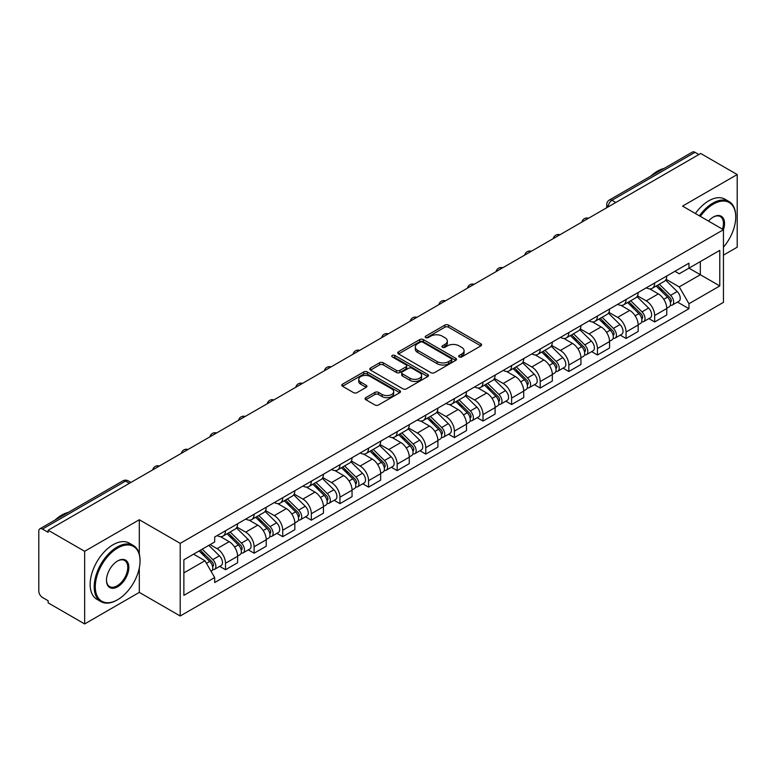 <?xml version="1.0" encoding="UTF-8"?>
<svg xmlns="http://www.w3.org/2000/svg" width="776" height="776" viewBox="0 0 776 776"><rect width="100%" height="100%" fill="white"/><g stroke="black" fill="none" stroke-linecap="round" stroke-linejoin="round"><path stroke-width="1.16" d="M459.208 356.921A1.785 1.028 0 0 0 461.73 356.921L480.858 345.883A2.541 1.474 0 0 0 481.605 344.835A2.541 1.474 0 0 0 480.858 343.797L448.46 325.095A2.541 1.474 0 0 0 444.852 325.095L425.723 336.134A1.785 1.028 0 0 0 425.209 336.862A1.785 1.028 0 0 0 425.723 337.589A1.785 1.028 0 0 0 428.245 337.589L430.719 336.163A8.148 4.704 0 0 1 442.242 336.163L444.949 337.715A8.148 4.704 0 0 1 447.335 341.042A8.148 4.704 0 0 1 444.949 344.369L442.465 345.805A1.785 1.028 0 0 0 441.951 346.532A1.785 1.028 0 0 0 442.465 347.26A1.785 1.028 0 0 0 444.988 347.26L447.461 345.824A8.148 4.704 0 0 1 458.985 345.824L461.691 347.386A8.148 4.704 0 0 1 464.077 350.713A8.148 4.704 0 0 1 461.691 354.04L459.208 355.466A1.785 1.028 0 0 0 458.694 356.194A1.785 1.028 0 0 0 459.208 356.921L459.208 355.466M365.826 397.642A2.541 1.474 0 0 0 365.079 398.68A2.541 1.474 0 0 0 365.826 399.718L374.915 404.965A2.541 1.474 0 0 0 378.513 404.965L399.756 392.704A2.541 1.474 0 0 0 400.503 391.667A2.541 1.474 0 0 0 399.756 390.619L367.358 371.917A2.541 1.474 0 0 0 363.76 371.917L342.517 384.178A2.541 1.474 0 0 0 341.77 385.216A2.541 1.474 0 0 0 342.517 386.254L353.497 392.598A2.541 1.474 0 0 0 357.096 392.598L366.185 387.35A2.541 1.474 0 0 0 366.932 386.312A2.541 1.474 0 0 0 366.185 385.274L360.743 382.122A6.809 3.928 0 0 1 358.745 379.348A6.809 3.928 0 0 1 362.945 375.71A6.809 3.928 0 0 1 370.375 376.564L391.705 388.883A6.809 3.928 0 0 1 393.694 391.667A6.809 3.928 0 0 1 389.494 395.294A6.809 3.928 0 0 1 382.073 394.441L378.513 392.394A2.541 1.474 0 0 0 374.915 392.394L365.826 397.642L365.826 399.718L374.915 394.509L374.915 392.394M180.207 543.355L139.302 519.745L84.652 551.299L48.151 530.231L700.699 153.483L737.2 174.551L682.55 206.106L723.445 229.725L180.207 543.355L180.207 615.998L723.445 302.359L723.445 229.725M430.903 372.645A2.541 1.474 0 0 0 434.502 372.645L455.745 360.374A2.541 1.474 0 0 0 456.492 359.337A2.541 1.474 0 0 0 455.745 358.299L423.347 339.587A2.541 1.474 0 0 0 419.738 339.587L398.495 351.858A2.541 1.474 0 0 0 397.758 352.896A2.541 1.474 0 0 0 398.495 353.934L430.903 372.645M393.005 357.309A1.785 1.028 0 0 1 394.809 357.561L394.809 355.437L427.751 374.459A2.541 1.474 0 0 1 428.498 375.497A2.541 1.474 0 0 1 427.751 376.544L406.508 388.805A2.541 1.474 0 0 1 402.909 388.805L370.501 370.094L370.501 368.018A2.541 1.474 0 0 0 369.764 369.056A2.541 1.474 0 0 0 370.501 370.094M370.501 368.018L379.6 362.77A2.541 1.474 0 0 1 383.199 362.77L396.342 370.356A2.541 1.474 0 0 0 399.941 370.356L405.974 366.873A2.541 1.474 0 0 0 406.711 365.835A2.541 1.474 0 0 0 405.974 364.798L392.287 356.892A1.785 1.028 0 0 1 391.764 356.165A1.785 1.028 0 0 1 392.869 355.214A1.785 1.028 0 0 1 394.809 355.437M84.652 551.299L84.652 623.943L48.151 602.865L48.151 600.75L42.467 597.471A5.189 2.997 -120 0 1 38.8 591.118L38.8 531.182A5.189 2.997 -120 0 1 39.877 528.805L122.957 480.839A5.189 2.997 60 0 1 125.547 481.101L42.467 529.067A5.189 2.997 -120 0 0 39.877 528.805M723.445 255.139L737.2 247.195L737.2 174.551M84.652 623.943L139.302 592.389L180.207 615.998M48.151 530.231L48.151 532.346L42.467 529.067M615.785 202.507L611.934 200.286A5.189 2.997 60 0 0 609.344 200.024L692.425 152.057A5.189 2.997 60 0 1 695.015 152.319L611.934 200.286A5.189 2.997 120 0 0 608.268 206.639L608.268 206.852M698.866 154.54L695.015 152.319M654.672 282.978A11.931 6.887 60 0 1 652.199 288.342L664.304 281.349A11.931 6.887 -120 0 0 666.768 275.994M637.494 295.831L646.233 300.875A11.931 6.887 60 0 1 654.672 315.493L666.768 308.499A11.931 6.887 -120 0 0 658.339 293.891L649.677 288.885M666.768 308.499L666.768 314.959L654.672 321.953L648.862 318.596M652.199 288.342A11.931 6.887 60 0 1 646.321 287.799M654.672 315.493L654.672 321.953M626.057 299.497A11.931 6.887 60 0 1 623.584 304.861L635.689 297.868A11.931 6.887 -120 0 0 638.163 292.513M620.257 335.116L626.057 338.472L638.163 331.478L638.163 325.018A11.931 6.887 -120 0 0 629.724 310.41L621.062 305.405M623.584 304.861A11.931 6.887 60 0 1 617.715 304.318M608.879 312.35L617.618 317.394A11.931 6.887 60 0 1 626.057 332.012L626.057 338.472M597.442 316.016A11.931 6.887 60 0 1 594.979 321.371L607.084 314.387A11.931 6.887 -120 0 0 609.548 309.032M591.642 351.635L597.442 354.991L609.548 347.997L609.548 341.537A11.931 6.887 -120 0 0 601.119 326.929L592.447 321.924M594.979 321.371A11.931 6.887 60 0 1 589.1 320.837M580.264 328.869L589.013 333.913A11.931 6.887 60 0 1 597.442 348.531L597.442 354.991M568.837 332.535A11.931 6.887 60 0 1 566.364 337.89L578.469 330.906A11.931 6.887 -120 0 0 580.943 325.551M563.037 368.154L568.837 371.5L580.943 364.516L580.943 358.056A11.931 6.887 -120 0 0 572.504 343.448L563.842 338.443M566.364 337.89A11.931 6.887 60 0 1 560.495 337.356M551.658 345.388L560.398 350.432A11.931 6.887 60 0 1 568.837 365.05L568.837 371.5M540.222 349.055A11.931 6.887 60 0 1 537.758 354.409L549.854 347.425A11.931 6.887 -120 0 0 552.328 342.07M534.422 384.673L540.222 388.019L552.328 381.035L552.328 374.575A11.931 6.887 -120 0 0 543.889 359.967L535.227 354.962M537.758 354.409A11.931 6.887 60 0 1 531.88 353.875M523.043 361.907L531.793 366.951A11.931 6.887 60 0 1 540.222 381.559L540.222 388.019M511.617 365.574A11.931 6.887 60 0 1 509.143 370.928L521.249 363.944A11.931 6.887 -120 0 0 523.722 358.59M505.807 401.192L511.617 404.538L523.722 397.555L523.722 391.094A11.931 6.887 -120 0 0 515.283 376.476L506.621 371.481M509.143 370.928A11.931 6.887 60 0 1 503.265 370.394M494.438 378.426L503.178 383.47A11.931 6.887 60 0 1 511.617 398.078L511.617 404.538M483.002 382.093A11.931 6.887 60 0 1 480.528 387.447L492.634 380.463A11.931 6.887 -120 0 0 495.107 375.109M477.201 417.711L483.002 421.058L495.107 414.074L495.107 407.613A11.931 6.887 -120 0 0 486.668 392.995L478.006 388M480.528 387.447A11.931 6.887 60 0 1 474.66 386.914M465.823 394.945L474.563 399.989A11.931 6.887 60 0 1 483.002 414.597L483.002 421.058M454.387 398.612A11.931 6.887 60 0 1 451.923 403.966L464.029 396.982A11.931 6.887 -120 0 0 466.492 391.618M448.586 434.23L454.397 437.577L466.492 430.593L466.492 424.132A11.931 6.887 -120 0 0 458.063 409.515L449.391 404.519M451.923 403.966A11.931 6.887 60 0 1 446.045 403.433M437.208 411.455L445.957 416.508A11.931 6.887 60 0 1 454.397 431.116L454.397 437.577M425.781 415.131A11.931 6.887 60 0 1 423.308 420.485L435.414 413.501A11.931 6.887 -120 0 0 437.887 408.137M419.981 450.749L425.781 454.096L437.887 447.112L437.887 440.652A11.931 6.887 -120 0 0 429.448 426.034L420.786 421.038M423.308 420.485A11.931 6.887 60 0 1 417.44 419.952M408.603 427.974L417.342 433.027A11.931 6.887 60 0 1 425.781 447.636L425.781 454.096M397.166 431.65A11.931 6.887 60 0 1 394.703 437.004L406.808 430.011A11.931 6.887 -120 0 0 409.272 424.656M391.366 467.268L397.166 470.615L409.272 463.631L409.272 457.171A11.931 6.887 -120 0 0 400.843 442.553L392.171 437.548M394.703 437.004A11.931 6.887 60 0 1 388.825 436.461M379.988 444.493L388.737 449.546A11.931 6.887 60 0 1 397.166 464.155L397.166 470.615M368.561 448.169A11.931 6.887 60 0 1 366.088 453.524L378.193 446.53A11.931 6.887 -120 0 0 380.667 441.175M362.751 483.778L368.561 487.134L380.667 480.14L380.667 473.69A11.931 6.887 -120 0 0 372.228 459.072L363.566 454.067M366.088 453.524A11.931 6.887 60 0 1 360.219 452.98M351.382 461.012L360.122 466.066A11.931 6.887 60 0 1 368.561 480.674L368.561 487.134M339.946 464.688A11.931 6.887 60 0 1 337.473 470.043L349.578 463.049A11.931 6.887 -120 0 0 352.052 457.695M334.146 500.297L339.946 503.653L352.052 496.659L352.052 490.199A11.931 6.887 -120 0 0 343.613 475.591L334.951 470.586M337.473 470.043A11.931 6.887 60 0 1 331.604 469.499M322.767 477.531L331.507 482.575A11.931 6.887 60 0 1 339.946 497.193L339.946 503.653M311.341 481.207A11.931 6.887 60 0 1 308.867 486.562L320.973 479.568A11.931 6.887 -120 0 0 323.437 474.214M305.531 516.816L311.341 520.172L323.446 513.178L323.446 506.718A11.931 6.887 -120 0 0 315.007 492.11L306.345 487.105M308.867 486.562A11.931 6.887 60 0 1 302.989 486.019M294.162 494.05L302.902 499.094A11.931 6.887 60 0 1 311.341 513.712L311.341 520.172M282.726 497.717A11.931 6.887 60 0 1 280.252 503.081L292.358 496.087A11.931 6.887 -120 0 0 294.832 490.733M276.925 533.335L282.726 536.691L294.832 529.698L294.832 523.237A11.931 6.887 -120 0 0 286.392 508.629L277.73 503.624M280.252 503.081A11.931 6.887 60 0 1 274.384 502.538M265.547 510.569L274.287 515.613A11.931 6.887 60 0 1 282.726 530.231L282.726 536.691M254.111 514.236A11.931 6.887 60 0 1 251.647 519.6L263.753 512.606A11.931 6.887 -120 0 0 266.216 507.252M248.31 549.854L254.111 553.21L266.216 546.217L266.216 539.757A11.931 6.887 -120 0 0 257.787 525.148L249.115 520.143M251.647 519.6A11.931 6.887 60 0 1 245.769 519.057M236.932 527.088L245.682 532.132A11.931 6.887 60 0 1 254.111 546.75L254.111 553.21M225.506 530.755A11.931 6.887 60 0 1 223.032 536.109L235.138 529.125A11.931 6.887 -120 0 0 237.611 523.771M219.705 566.373L225.506 569.73L237.611 562.736L237.611 556.276A11.931 6.887 -120 0 0 229.172 541.667L220.51 536.662M223.032 536.109A11.931 6.887 60 0 1 217.164 535.576M210.102 544.626L217.067 548.651A11.931 6.887 60 0 1 225.506 563.269L225.506 569.73M674.936 271.28L679.242 273.773L719.779 250.367L700.34 261.59L700.34 274.723L679.242 286.897L666.099 279.311M183.873 572.901L204.961 560.728L214.68 577.557L183.873 595.347L183.873 559.768L214.68 541.978L214.68 537.002L688.962 263.18L688.962 268.156L719.779 285.946L688.962 303.736L679.242 286.897M719.779 250.367L719.779 285.946M214.68 577.557L214.68 582.533L688.962 308.712L688.962 303.736M139.302 519.745L139.302 554.083M139.302 567.925L139.302 592.389M204.961 560.728L193.593 554.161M677.477 302.077L688.962 308.712M459.925 357.173L461.691 356.155A8.148 4.704 0 0 0 464.077 352.828L464.077 350.713M447.335 341.042L447.335 343.167A8.148 4.704 0 0 1 444.949 346.494L443.183 347.512M480.829 345.902L448.46 327.21A2.541 1.474 0 0 0 444.852 327.21L426.441 337.841M455.716 360.394L423.347 341.712A2.541 1.474 0 0 0 419.738 341.712L398.534 353.953M451.244 360.064A1.785 1.028 0 0 0 451.768 359.337A1.785 1.028 0 0 0 451.244 358.609L422.804 342.187A1.785 1.028 0 0 0 420.282 342.187L417.672 343.7A8.148 4.704 0 0 0 415.286 347.017A8.148 4.704 0 0 0 417.672 350.345L437.111 361.577A8.148 4.704 0 0 0 448.635 361.577L451.244 360.064L451.244 362.188A1.785 1.028 0 0 0 451.768 361.461L451.768 359.337M415.286 347.017L415.286 349.142A8.148 4.704 0 0 0 417.672 352.469L417.672 350.345M451.244 362.188L448.635 363.692A8.148 4.704 0 0 1 437.111 363.692L417.672 352.469M370.54 370.113L379.6 364.885L379.6 362.77M406.711 365.835L406.711 367.95A2.541 1.474 0 0 1 405.974 368.988L399.941 372.47A2.541 1.474 0 0 1 396.342 372.47L383.199 364.885A2.541 1.474 0 0 0 379.6 364.885M394.809 357.561L427.721 376.564M409.98 378.232A6.809 3.928 0 0 0 417.401 379.086A6.809 3.928 0 0 0 421.601 375.448A6.809 3.928 0 0 0 419.603 372.664L412.095 368.328A2.541 1.474 0 0 0 408.486 368.328L402.463 371.811A2.541 1.474 0 0 0 401.716 372.849A2.541 1.474 0 0 0 402.463 373.886L409.98 378.232L409.98 380.347A6.809 3.928 0 0 0 417.401 381.2A6.809 3.928 0 0 0 421.601 377.563L421.601 375.448M401.716 372.849L401.716 374.963A2.541 1.474 0 0 0 402.463 376.011L402.463 373.886M409.98 380.347L402.463 376.011M393.694 391.667L393.694 393.781A6.809 3.928 0 0 1 389.494 397.409A6.809 3.928 0 0 1 382.073 396.565L378.513 394.509A2.541 1.474 0 0 0 374.915 394.509M358.745 379.348L358.745 381.462A6.809 3.928 0 0 0 360.743 384.246L360.743 382.122M366.185 385.274L366.185 387.35L360.743 384.246M399.756 390.619L399.756 392.704L367.358 374.032A2.541 1.474 0 0 0 363.76 374.032L342.546 386.273M656.205 286.024L667.476 297.14A6.48 3.744 60 0 1 669.193 306.86L666.768 308.256M658.455 288.245L663.237 291M657.456 285.296L669.804 297.48A3.114 1.794 60 0 1 670.619 302.145A3.114 1.794 60 0 1 670.338 302.252M659.328 284.22L670.6 295.346A6.48 3.744 60 0 1 672.307 305.065A6.48 3.744 60 0 1 670.348 305.269M665.633 280.117L677.196 291.534A6.48 3.744 60 0 1 678.913 301.253L672.307 305.065M627.6 302.543L638.871 313.659A6.48 3.744 60 0 1 640.578 323.379L638.163 324.775M629.84 304.755L634.622 307.519M628.851 301.815L641.189 313.999A3.114 1.794 60 0 1 642.014 318.664A3.114 1.794 60 0 1 641.723 318.771M630.713 300.739L641.985 311.865A6.48 3.744 60 0 1 643.692 321.584A6.48 3.744 60 0 1 641.742 321.788M637.018 296.636L648.59 308.053A6.48 3.744 60 0 1 650.298 317.772L643.692 321.584M598.985 319.062L610.256 330.178A6.48 3.744 60 0 1 611.963 339.898L609.548 341.295M601.235 321.274L606.007 324.038M600.236 318.335L612.574 330.518A3.114 1.794 60 0 1 613.399 335.183A3.114 1.794 60 0 1 613.118 335.29M602.108 317.258L613.38 328.384A6.48 3.744 60 0 1 615.087 338.103A6.48 3.744 60 0 1 613.127 338.307M608.413 313.155L619.976 324.572A6.48 3.744 60 0 1 621.692 334.291L615.087 338.103M723.445 247.175A31.641 18.265 120 0 0 735.735 217.018A31.641 18.265 120 0 0 713.357 204.098A31.641 18.265 120 0 0 700.369 216.397M699.418 215.854A32.417 18.721 -60 0 1 712.804 203.147A32.417 18.721 -60 0 1 729.013 201.537A32.417 18.721 -60 0 1 735.735 216.378A32.417 18.721 -60 0 1 735.735 216.698M708.507 221.092A15.821 9.137 -60 0 1 713.357 217.018L713.357 217.018A15.821 9.137 -60 0 1 723.436 229.715M722.475 229.162A15.045 8.681 120 0 0 720.332 216.591A15.045 8.681 120 0 0 713.076 217.183M650.87 176.055A32.417 18.721 -60 0 1 657.418 171.166A32.417 18.721 -60 0 1 663.975 168.489M695.383 213.526A32.417 18.721 -60 0 1 708.769 200.809A32.417 18.721 -60 0 1 724.988 199.209L729.013 201.537M117.118 600.013L117.661 599.693A31.641 18.265 120 0 0 140.039 560.932A31.641 18.265 120 0 0 117.661 548.021A31.641 18.265 120 0 0 95.293 586.772A31.641 18.265 120 0 0 117.661 599.693L117.118 600.013A32.417 18.721 -60 0 1 100.899 601.613A32.417 18.721 -60 0 1 95.933 575.637A32.417 18.721 -60 0 1 117.118 547.061A32.417 18.721 -60 0 1 133.326 545.46A32.417 18.721 -60 0 1 140.039 560.301A32.417 18.721 -60 0 1 140.039 560.621M117.661 560.932L117.661 560.932A15.821 9.137 -60 0 1 128.855 567.392A15.821 9.137 -60 0 1 117.661 586.772A15.821 9.137 -60 0 1 106.477 580.312A15.821 9.137 -60 0 1 117.661 560.932L117.661 560.932M106.477 579.992A15.045 8.681 120 0 0 109.591 586.569A15.045 8.681 120 0 0 117.118 585.822A15.045 8.681 120 0 0 126.944 572.562A15.045 8.681 120 0 0 124.635 560.505A15.045 8.681 120 0 0 117.389 561.096M55.174 519.978A32.417 18.721 -60 0 1 61.721 515.089A32.417 18.721 -60 0 1 68.278 512.412M100.899 601.613L96.864 599.285A32.417 18.721 -60 0 1 91.898 573.309A32.417 18.721 -60 0 1 113.083 544.733A32.417 18.721 -60 0 1 129.291 543.132L133.326 545.46M570.379 335.581L581.651 346.697A6.48 3.744 60 0 1 583.358 356.417L580.933 357.814M572.62 337.793L577.402 340.557M571.621 334.854L583.969 347.037A3.114 1.794 60 0 1 584.794 351.703A3.114 1.794 60 0 1 584.503 351.809M573.493 333.777L584.764 344.893A6.48 3.744 60 0 1 586.472 354.622A6.48 3.744 60 0 1 584.512 354.826M579.798 329.674L591.37 341.081A6.48 3.744 60 0 1 593.077 350.81L586.472 354.622M541.764 352.1L553.036 363.216A6.48 3.744 60 0 1 554.743 372.936L552.328 374.333M544.015 354.312L548.787 357.076M543.016 351.373L555.354 363.546A3.114 1.794 60 0 1 556.179 368.222A3.114 1.794 60 0 1 555.897 368.328M544.878 350.296L556.149 361.412A6.48 3.744 60 0 1 557.866 371.141A6.48 3.744 60 0 1 555.907 371.345M551.193 346.193L562.755 357.6A6.48 3.744 60 0 1 564.462 367.329L557.866 371.141M513.149 368.619L524.421 379.736A6.48 3.744 60 0 1 526.138 389.455L523.713 390.852M515.4 370.831L520.182 373.595M514.401 367.892L526.749 380.065A3.114 1.794 60 0 1 527.564 384.731A3.114 1.794 60 0 1 527.282 384.847M516.273 366.815L527.544 377.931A6.48 3.744 60 0 1 529.251 387.66A6.48 3.744 60 0 1 527.292 387.864M522.578 362.712L534.15 374.119A6.48 3.744 60 0 1 535.857 383.848L529.251 387.66M484.544 385.129L495.815 396.255A6.48 3.744 60 0 1 497.523 405.974L495.107 407.371M486.795 387.35L491.567 390.105M485.795 384.411L498.134 396.584A3.114 1.794 60 0 1 498.958 401.25A3.114 1.794 60 0 1 498.677 401.367M487.658 383.334L498.929 394.45A6.48 3.744 60 0 1 500.646 404.17A6.48 3.744 60 0 1 498.687 404.383M493.972 379.231L505.535 390.638A6.48 3.744 60 0 1 507.242 400.358L500.646 404.17M455.929 401.648L467.2 412.774A6.48 3.744 60 0 1 468.917 422.493L466.492 423.89M458.18 403.869L462.962 406.624M457.18 400.93L469.529 413.104A3.114 1.794 60 0 1 470.343 417.769A3.114 1.794 60 0 1 470.062 417.886M459.053 399.853L470.324 410.97A6.48 3.744 60 0 1 472.031 420.689A6.48 3.744 60 0 1 470.072 420.902M465.357 395.75L476.92 407.157A6.48 3.744 60 0 1 478.637 416.877L472.031 420.689M427.324 418.167L438.595 429.293A6.48 3.744 60 0 1 440.302 439.012L437.887 440.409M429.565 420.388L434.347 423.143M428.575 417.449L440.913 429.623A3.114 1.794 60 0 1 441.738 434.288A3.114 1.794 60 0 1 441.447 434.405M430.438 416.373L441.709 427.489A6.48 3.744 60 0 1 443.416 437.208A6.48 3.744 60 0 1 441.466 437.421M436.743 412.269L448.315 423.677A6.48 3.744 60 0 1 450.022 433.396L443.416 437.208M398.709 434.686L409.98 445.812A6.48 3.744 60 0 1 411.687 455.531L409.272 456.928M400.959 436.907L405.732 439.662M399.96 433.968L412.298 446.142A3.114 1.794 60 0 1 413.123 450.808A3.114 1.794 60 0 1 412.842 450.924M401.832 432.892L413.104 444.008A6.48 3.744 60 0 1 414.811 453.727A6.48 3.744 60 0 1 412.851 453.941M408.137 428.788L419.7 440.196A6.48 3.744 60 0 1 421.416 449.915L414.811 453.727M370.103 451.205L381.375 462.321A6.48 3.744 60 0 1 383.082 472.05L380.657 473.447M372.344 453.426L377.126 456.181M371.345 450.487L383.693 462.661A3.114 1.794 60 0 1 384.508 467.327A3.114 1.794 60 0 1 384.227 467.443M373.217 449.411L384.489 460.527A6.48 3.744 60 0 1 386.196 470.246A6.48 3.744 60 0 1 384.236 470.46M379.522 445.308L391.094 456.715A6.48 3.744 60 0 1 392.801 466.434L386.196 470.246M341.488 467.724L352.76 478.84A6.48 3.744 60 0 1 354.467 488.57L352.052 489.966M343.739 469.946L348.511 472.7M342.74 467.006L355.078 479.18A3.114 1.794 60 0 1 355.903 483.846A3.114 1.794 60 0 1 355.621 483.962M344.602 465.92L355.874 477.046A6.48 3.744 60 0 1 357.59 486.765A6.48 3.744 60 0 1 355.631 486.979M350.917 461.817L362.479 473.234A6.48 3.744 60 0 1 364.186 482.953L357.59 486.765M312.873 484.243L324.145 495.36A6.48 3.744 60 0 1 325.862 505.089L323.437 506.485M315.124 486.465L319.906 489.219M314.125 483.526L326.473 495.699A3.114 1.794 60 0 1 327.288 500.365A3.114 1.794 60 0 1 327.006 500.481M315.997 482.439L327.268 493.565A6.48 3.744 60 0 1 328.975 503.284A6.48 3.744 60 0 1 327.016 503.488M322.302 478.336L333.864 489.753A6.48 3.744 60 0 1 335.581 499.472L328.975 503.284M284.268 500.762L295.54 511.879A6.48 3.744 60 0 1 297.247 521.598L294.832 522.995M286.519 502.984L291.291 505.739M285.519 500.035L297.858 512.218A3.114 1.794 60 0 1 298.682 516.884A3.114 1.794 60 0 1 298.391 516.991M287.382 498.958L298.653 510.084A6.48 3.744 60 0 1 300.37 519.804A6.48 3.744 60 0 1 298.411 520.007M293.687 494.855L305.259 506.272A6.48 3.744 60 0 1 306.966 515.991L300.37 519.804M255.653 517.282L266.925 528.398A6.48 3.744 60 0 1 268.642 538.117L266.216 539.514M257.904 519.493L262.686 522.258M256.905 516.554L269.253 528.737A3.114 1.794 60 0 1 270.067 533.403A3.114 1.794 60 0 1 269.786 533.51M258.777 515.477L270.048 526.603A6.48 3.744 60 0 1 271.755 536.323A6.48 3.744 60 0 1 269.796 536.526M265.082 511.374L276.644 522.791A6.48 3.744 60 0 1 278.361 532.511L271.755 536.323M227.048 533.801L238.319 544.917A6.48 3.744 60 0 1 240.026 554.636L237.611 556.033M229.289 536.012L234.071 538.777M228.299 533.073L240.638 545.256A3.114 1.794 60 0 1 241.462 549.922A3.114 1.794 60 0 1 241.171 550.029M230.162 531.997L241.433 543.122A6.48 3.744 60 0 1 243.14 552.842A6.48 3.744 60 0 1 241.181 553.045M236.467 527.893L248.039 539.31A6.48 3.744 60 0 1 249.746 549.03L243.14 552.842M199.102 550.979L209.704 561.436A6.48 3.744 60 0 1 211.411 571.155L211.091 571.34M200.683 552.531L205.456 555.296M200.353 550.252L212.023 561.775A3.114 1.794 60 0 1 212.847 566.441A3.114 1.794 60 0 1 212.566 566.548M202.226 549.175L212.818 559.632A6.48 3.744 60 0 1 214.535 569.361A6.48 3.744 60 0 1 212.576 569.565M208.822 545.363L219.424 555.82A6.48 3.744 60 0 1 221.131 565.549L214.535 569.361M608.452 206.746L608.268 206.639A5.189 2.997 0 0 1 606.745 204.524L606.745 207.726M254.111 546.75L266.216 539.757M282.726 530.231L294.832 523.237M311.341 513.712L323.446 506.718M339.946 497.193L352.052 490.199M368.561 480.674L380.667 473.69M397.166 464.155L409.272 457.171M425.781 447.636L437.887 440.652M454.397 431.116L466.492 424.132M483.002 414.597L495.107 407.613M511.617 398.078L523.722 391.094M540.222 381.559L552.328 374.575M568.837 365.05L580.943 358.056M597.442 348.531L609.548 341.537M626.057 332.012L638.163 325.018M225.506 563.269L237.611 556.276M217.067 548.651L229.172 541.667M245.682 532.132L257.787 525.148M274.287 515.613L286.392 508.629M302.902 499.094L315.007 492.11M331.507 482.575L343.613 475.591M360.122 466.066L372.228 459.072M388.737 449.546L400.843 442.553M417.342 433.027L429.448 426.034M445.957 416.508L458.063 409.515M474.563 399.989L486.668 392.995M503.178 383.47L515.283 376.476M531.793 366.951L543.889 359.967M560.398 350.432L572.504 343.448M589.013 333.913L601.119 326.929M617.618 317.394L629.724 310.41M646.233 300.875L658.339 293.891M588.14 218.473A5.189 2.997 120 0 0 585.851 219.792M559.525 234.992A5.189 2.997 120 0 0 557.236 236.311M530.92 251.511A5.189 2.997 120 0 0 528.621 252.83M502.305 268.03A5.189 2.997 120 0 0 500.016 269.35M473.69 284.54A5.189 2.997 120 0 0 471.401 285.869M445.084 301.059A5.189 2.997 120 0 0 442.795 302.388M416.469 317.578A5.189 2.997 120 0 0 414.18 318.907M387.864 334.097A5.189 2.997 120 0 0 385.575 335.426M359.249 350.616A5.189 2.997 120 0 0 356.96 351.945M330.644 367.135A5.189 2.997 120 0 0 328.345 368.454M302.029 383.654A5.189 2.997 120 0 0 299.74 384.974M273.414 400.173A5.189 2.997 120 0 0 271.125 401.493M244.809 416.693A5.189 2.997 120 0 0 242.519 418.012M216.194 433.212A5.189 2.997 120 0 0 213.904 434.531M187.588 449.731A5.189 2.997 120 0 0 185.299 451.05M158.973 466.25A5.189 2.997 120 0 0 156.684 467.569M129.398 483.322L125.547 481.101A5.189 2.997 120 0 1 128.147 480.839A5.189 5.189 0 0 0 122.957 480.839M461.691 356.155L461.691 354.04M442.465 347.26L442.465 345.805M444.949 346.494L444.949 344.369M425.723 337.589L425.723 336.134M444.852 327.21L444.852 325.095M448.46 327.21L448.46 325.095M480.858 345.883L480.858 343.797M398.495 353.934L398.495 351.858M419.738 341.712L419.738 339.587M423.347 341.712L423.347 339.587M455.745 360.374L455.745 358.299M437.111 363.692L437.111 361.577M448.635 363.692L448.635 361.577M383.199 364.885L383.199 362.77M396.342 372.47L396.342 370.356M399.941 372.47L399.941 370.356M405.974 368.988L405.974 366.873M427.751 376.544L427.751 374.459M378.513 394.509L378.513 392.394M382.073 396.565L382.073 394.441M342.517 386.254L342.517 384.178M363.76 374.032L363.76 371.917M367.358 374.032L367.358 371.917M667.476 297.14L663.752 299.293M671.269 300.719L670.095 301.398M677.196 291.534L670.6 295.346M638.871 313.659L635.146 315.813M642.654 317.238L641.49 317.908M648.59 308.053L641.985 311.865M610.256 330.178L606.531 332.332M614.049 333.758L612.875 334.427M619.976 324.572L613.38 328.384M581.651 346.697L577.926 348.851M585.434 350.277L584.27 350.946M591.37 341.081L584.764 344.893M553.036 363.216L549.311 365.37M556.819 366.796L555.655 367.465M562.755 357.6L556.149 361.412M524.421 379.736L520.696 381.889M528.213 383.315L527.04 383.984M534.15 374.119L527.544 377.931M495.815 396.255L492.091 398.398M499.598 399.834L498.435 400.503M505.535 390.638L498.929 394.45M467.2 412.774L463.476 414.917M470.993 416.343L469.82 417.022M476.92 407.157L470.324 410.97M438.595 429.293L434.87 431.437M442.378 432.863L441.214 433.541M448.315 423.677L441.709 427.489M409.98 445.812L406.255 447.956M413.773 449.382L412.599 450.061M419.7 440.196L413.104 444.008M381.375 462.321L377.65 464.475M385.158 465.901L383.984 466.58M391.094 456.715L384.489 460.527M352.76 478.84L349.035 480.994M356.543 482.42L355.379 483.099M362.479 473.234L355.874 477.046M324.145 495.36L320.42 497.513M327.938 498.939L326.764 499.618M333.864 489.753L327.268 493.565M295.54 511.879L291.815 514.032M299.323 515.458L298.159 516.137M305.259 506.272L298.653 510.084M266.925 528.398L263.2 530.551M270.717 531.977L269.544 532.646M276.644 522.791L270.048 526.603M238.319 544.917L234.594 547.07M242.102 548.496L240.938 549.165M248.039 539.31L241.433 543.122M209.704 561.436L206.455 563.308M213.487 565.015L212.323 565.685M219.424 555.82L212.818 559.632M588.577 218.221A5.189 5.189 0 0 0 581.922 222.062M559.971 234.74A5.189 5.189 0 0 0 553.307 238.581M531.356 251.249A5.189 5.189 0 0 0 524.702 255.1M502.741 267.769A5.189 5.189 0 0 0 496.087 271.619M474.136 284.288A5.189 5.189 0 0 0 467.482 288.129M445.521 300.807A5.189 5.189 0 0 0 438.867 304.648M416.916 317.326A5.189 5.189 0 0 0 410.261 321.167M388.301 333.845A5.189 5.189 0 0 0 381.647 337.686M359.695 350.364A5.189 5.189 0 0 0 353.031 354.205M331.08 366.883A5.189 5.189 0 0 0 324.426 370.724M302.465 383.402A5.189 5.189 0 0 0 295.811 387.243M273.86 399.921A5.189 5.189 0 0 0 267.206 403.762M245.245 416.44A5.189 5.189 0 0 0 238.591 420.282M216.64 432.959A5.189 5.189 0 0 0 209.976 436.801M188.025 449.479A5.189 5.189 0 0 0 181.371 453.32M159.41 465.988A5.189 5.189 0 0 0 152.756 469.839M130.921 482.439L128.147 480.839M609.344 200.024A5.189 5.189 0 0 0 606.745 204.524M735.735 217.018L735.735 216.378M140.039 560.932L140.039 560.301"/></g></svg>
